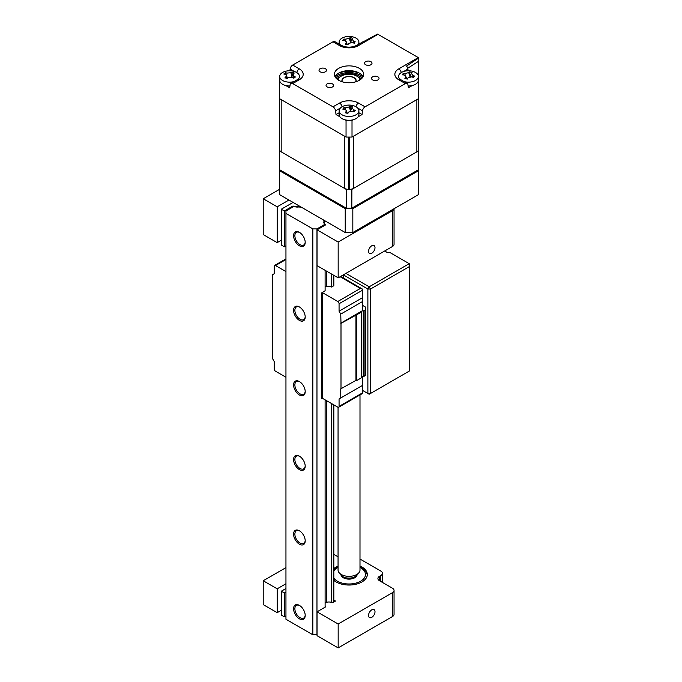 <?xml version="1.0" encoding="UTF-8"?>
<svg xmlns="http://www.w3.org/2000/svg" width="682" height="682" viewBox="0 0 682 682"><rect width="100%" height="100%" fill="white"/><g stroke="black" fill="none" stroke-linecap="round" stroke-linejoin="round"><path stroke-width="1.02" d="M345.228 232.528L279.688 194.685L279.688 170.815L345.228 208.649L345.228 232.528A69.445 40.093 0 0 0 352.824 232.528L352.824 208.649L418.373 170.815A69.445 40.093 0 0 0 418.475 168.616A69.445 40.093 0 0 0 418.373 166.425L418.339 166.408M345.228 208.649A69.445 40.093 0 0 0 352.824 208.649M279.637 170.193A69.445 40.093 0 0 0 279.688 170.815M418.373 170.815L418.373 194.685A69.445 40.093 0 0 0 418.475 192.495L418.475 168.616M418.373 194.685L352.824 232.528M279.586 170.091L279.586 192.495A69.445 40.093 0 0 0 279.688 194.685M371.767 245.767A4.569 2.634 120 0 0 368.783 249.791A4.569 2.634 120 0 0 369.491 253.448A4.569 2.634 120 0 0 371.767 253.227A4.569 2.634 120 0 0 374.759 249.194A4.569 2.634 120 0 0 374.051 245.537A4.569 2.634 120 0 0 371.767 245.767M299.628 206.203A4.646 2.677 180 0 1 293.695 206.126L293.695 206.535M263.226 234.574L277.182 242.63L277.182 206.816L263.226 198.76L263.226 234.574M285.954 245.844L284.351 246.773L281.316 245.017L281.316 209.204L293.072 202.418M281.316 209.204L284.351 210.96L284.351 246.773M292.697 207.115L292.697 206.143L284.351 210.96M292.697 206.143L293.695 206.126M325.425 224.992L325.425 224.438A4.646 2.677 180 0 1 324.282 222.682A4.646 2.677 180 0 1 325.288 221.011M325.425 224.438L325.391 225.017L317.045 229.834L338.17 242.033L338.17 277.847L392.448 246.509L392.448 210.695A5.482 3.163 0 0 0 394.034 208.735M338.17 277.847L317.045 265.648L317.045 229.834M338.17 242.033L392.448 210.695M394.051 208.726L394.051 244.267A5.482 3.163 180 0 1 392.448 246.509M281.316 240.243L277.182 242.63M279.586 189.315L263.226 198.76M288.938 200.031L277.182 206.816M345.91 273.38L369.175 286.807L409.234 263.678L409.234 266.662L370.462 289.04L370.462 393.497L409.234 371.11L409.234 266.662M409.234 371.11L369.175 394.239L362.585 390.436L369.175 394.239L370.462 393.497L367.879 393.497L367.879 289.04L343.327 274.863M369.175 286.807L370.462 289.04L367.879 289.04L369.175 286.807M343.327 277.983L343.327 274.872M409.234 263.678L389.848 252.485L387.265 252.485L384.682 250.993M355.612 81.849A6.948 4.007 0 0 0 355.97 80.578A6.948 4.007 0 0 0 351.017 76.742A6.948 4.007 0 0 0 343.217 78.379A6.948 4.007 0 0 0 342.083 80.578A6.948 4.007 0 0 0 342.441 81.849M338.059 407.273L338.059 570.007A10.963 6.334 0 0 0 339.014 572.59A10.963 6.334 0 0 0 348.152 576.324A10.963 6.334 0 0 0 358.195 573.485A10.963 6.334 0 0 0 359.039 572.59A10.963 6.334 0 0 0 359.994 570.007L359.994 394.938M359.039 572.59L357.112 575.079A8.857 5.115 180 0 1 356.43 575.796A8.857 5.115 180 0 1 348.323 578.089A8.857 5.115 180 0 1 340.94 575.079L339.014 572.59M371.767 609.853A4.569 2.634 120 0 0 368.783 613.877A4.569 2.634 120 0 0 369.491 617.534A4.569 2.634 120 0 0 371.767 617.312A4.569 2.634 120 0 0 374.759 613.288A4.569 2.634 120 0 0 374.051 609.623A4.569 2.634 120 0 0 371.767 609.853M338.059 566.043A18.278 10.554 0 0 0 336.107 567.023A18.278 10.554 0 0 0 333.83 568.626M333.83 580.348A18.278 10.554 0 0 0 361.946 581.951A18.278 10.554 0 0 0 367.3 574.483A18.278 10.554 0 0 0 359.994 566.043M281.316 591.2L284.351 592.948L284.351 616.826L281.316 615.07L281.316 591.2L285.954 588.523M285.954 615.897L284.351 616.826M285.954 592.027L284.351 592.948M325.109 603.144A4.646 2.677 180 0 1 331.972 602.649L335.152 601.371L333.83 600.015M325.425 606.989L325.425 606.434A4.646 2.677 180 0 1 325.109 606.204M325.425 606.434L325.391 607.014L317.045 611.831L338.17 624.021L338.17 647.9L392.448 616.562L392.448 592.692A5.482 3.163 0 0 0 394.051 590.45A5.482 3.163 0 0 0 392.448 588.216L379.524 580.757A5.482 3.163 180 0 1 377.922 578.515A5.482 3.163 180 0 1 379.524 576.273L380.82 575.531A5.482 3.163 0 0 0 382.423 573.289A5.482 3.163 0 0 0 380.82 571.056L359.994 559.035M338.17 647.9L317.045 635.701L317.045 611.831M263.226 604.627L277.182 612.683L277.182 588.813L263.226 580.757L263.226 604.627M281.316 610.296L277.182 612.683M285.954 583.749L277.182 588.813M285.954 567.629L263.226 580.757M338.059 556.819L333.83 554.372M394.051 590.45L394.051 614.329A5.482 3.163 180 0 1 392.448 616.562M338.17 624.021L392.448 592.692M335.152 600.774L335.152 601.371M305.204 317.019A8.227 4.748 60 0 1 299.389 320.378A8.227 4.748 60 0 1 293.575 310.31A8.227 4.748 60 0 1 299.389 306.951A8.227 4.748 60 0 1 305.204 317.019M305.195 316.636A7.306 4.22 60 0 1 303.695 319.619A7.306 4.22 60 0 1 298.06 317.667A7.306 4.22 60 0 1 294.871 310.31A7.306 4.22 60 0 1 296.38 306.96A7.306 4.22 60 0 1 299.722 307.156M305.204 242.417A8.227 4.748 60 0 1 299.389 245.767A8.227 4.748 60 0 1 293.575 235.699A8.227 4.748 60 0 1 299.389 232.34A8.227 4.748 60 0 1 305.204 242.417M305.195 242.025A7.306 4.22 60 0 1 303.695 245.017A7.306 4.22 60 0 1 298.06 243.056A7.306 4.22 60 0 1 294.871 235.699A7.306 4.22 60 0 1 296.38 232.349A7.306 4.22 60 0 1 299.722 232.545M305.204 391.63A8.227 4.748 60 0 1 299.389 394.989A8.227 4.748 60 0 1 293.575 384.912A8.227 4.748 60 0 1 299.389 381.553A8.227 4.748 60 0 1 305.204 391.63M305.195 391.238A7.306 4.22 60 0 1 303.695 394.23A7.306 4.22 60 0 1 298.06 392.269A7.306 4.22 60 0 1 294.871 384.912A7.306 4.22 60 0 1 296.38 381.57A7.306 4.22 60 0 1 299.722 381.758M305.204 466.241A8.227 4.748 60 0 1 299.389 469.591A8.227 4.748 60 0 1 293.575 459.523A8.227 4.748 60 0 1 299.389 456.164A8.227 4.748 60 0 1 305.204 466.241M305.195 465.849A7.306 4.22 60 0 1 303.695 468.841A7.306 4.22 60 0 1 298.06 466.88A7.306 4.22 60 0 1 294.871 459.523A7.306 4.22 60 0 1 296.38 456.173A7.306 4.22 60 0 1 299.722 456.369M305.204 540.843A8.227 4.748 60 0 1 299.389 544.202A8.227 4.748 60 0 1 293.575 534.134A8.227 4.748 60 0 1 299.389 530.775A8.227 4.748 60 0 1 305.204 540.843M305.195 540.459A7.306 4.22 60 0 1 303.695 543.443A7.306 4.22 60 0 1 298.06 541.491A7.306 4.22 60 0 1 294.871 534.134A7.306 4.22 60 0 1 296.38 530.784A7.306 4.22 60 0 1 299.722 530.98M305.204 615.454A8.227 4.748 60 0 1 299.389 618.813A8.227 4.748 60 0 1 293.575 608.736A8.227 4.748 60 0 1 299.389 605.377A8.227 4.748 60 0 1 305.204 615.454M305.195 615.062A7.306 4.22 60 0 1 303.695 618.054A7.306 4.22 60 0 1 298.06 616.093A7.306 4.22 60 0 1 294.871 608.736A7.306 4.22 60 0 1 296.38 605.394A7.306 4.22 60 0 1 299.722 605.582M301.154 207.081A1.645 0.946 0 0 1 299.176 206.851A4.569 2.634 0 0 1 294.095 206.305L285.954 211.002L285.954 619.256L312.833 634.78L312.833 228.905L316.968 228.905L325.109 224.208L325.109 225.179M312.833 634.78L316.968 634.78L316.968 228.905M285.954 213.389L312.833 228.905M326.482 602.394L326.482 400.632M331.571 274.028L331.571 287.028A4.569 2.634 0 0 0 326.482 286.483L326.482 271.095M324.163 223.415L324.163 221.275A4.569 2.634 0 0 0 323.771 222.341A4.569 2.634 0 0 0 325.109 224.208M323.762 220.133A1.645 0.946 0 0 0 323.592 220.55A1.645 0.946 0 0 0 324.163 221.275M331.571 602.47L331.571 403.565M325.109 270.302L325.109 290.762L321.512 293.013L322.688 292.791L322.688 398.441L321.512 398.655L321.512 293.013M325.109 399.84L325.109 607.168M340.744 314.112L339.065 311.205L362.585 297.625L362.585 301.504L340.744 314.112L341 323.362L361.324 312.228A1.1 0.631 0 0 0 361.648 311.776A1.1 0.631 0 0 0 361.648 311.725A1.458 0.844 180 0 1 361.639 311.648A1.458 0.844 180 0 1 363.225 310.804A1.1 0.631 0 0 0 364.094 310.625L365.816 309.637L365.816 307.25L362.585 305.383M339.065 398.944L339.065 406.404L362.585 392.823L362.585 385.364L339.065 398.944L340.744 397.973L340.744 388.868L355.953 380.385L355.953 314.734M341 389.021L341 323.362M355.953 380.385L356.771 380.513L356.771 314.854M356.771 380.513L361.324 377.879A1.1 0.631 0 0 0 361.648 377.436A1.1 0.631 0 0 0 361.648 377.376L361.648 311.836M361.648 377.206A1.458 0.844 180 0 1 363.225 376.464A1.1 0.631 0 0 0 364.094 376.276L365.816 375.288L365.816 309.637M285.954 377.231L275.485 371.187A1.824 1.057 -120 0 1 274.19 368.945L274.19 361.486L272.51 358.579L272.254 349.329L272.254 283.669L272.51 274.718L274.19 273.746L274.19 266.287A1.824 1.057 -120 0 1 274.573 265.451L285.954 258.879M362.585 392.823L362.21 393.65L338.69 407.239A1.824 1.057 -120 0 0 339.065 406.404M340.744 397.973L362.585 385.364L362.585 376.515M322.688 398.441L337.769 407.145A1.824 1.057 -120 0 0 338.69 407.239M321.776 293.166L321.776 398.808M339.065 311.205L339.065 303.737A1.824 1.057 -120 0 0 337.769 301.504L322.688 292.791M362.585 297.625L362.585 290.165L339.065 303.737M337.769 301.504L360.386 288.443L362.585 289.151L362.585 290.165M340.633 276.423L362.585 289.151M362.585 301.504L362.585 310.608L340.744 323.217M285.954 271.581L275.485 265.545A1.824 1.057 -120 0 0 274.573 265.451M333.507 285.016A1.1 0.631 180 0 1 333.507 285.911L333.507 275.153M331.571 287.028L333.507 285.911M326.482 286.483A1.645 0.946 0 0 0 325.109 286.159M363.054 76.699A14.62 8.44 0 0 0 338.69 73.119A14.62 8.44 0 0 0 335.007 76.699M359.363 80.28A14.62 8.44 180 0 1 343.43 82.113A14.62 8.44 180 0 1 334.41 74.312A14.62 8.44 180 0 1 338.69 68.345A14.62 8.44 180 0 1 354.623 66.512A14.62 8.44 180 0 1 363.651 74.312A14.62 8.44 180 0 1 359.363 80.28M327.147 83.886A3.742 2.165 0 0 0 326.056 85.412A3.742 2.165 0 0 0 328.366 87.415A3.742 2.165 0 0 0 332.449 86.946A3.742 2.165 0 0 0 333.549 85.412A3.742 2.165 0 0 0 331.23 83.417A3.742 2.165 0 0 0 327.147 83.886M320.114 68.72A3.742 2.165 0 0 0 319.014 70.255A3.742 2.165 0 0 0 321.324 72.249A3.742 2.165 0 0 0 325.408 71.781A3.742 2.165 0 0 0 326.507 70.255A3.742 2.165 0 0 0 324.197 68.251A3.742 2.165 0 0 0 320.114 68.72M365.603 61.687A3.742 2.165 0 0 0 364.512 63.213A3.742 2.165 0 0 0 366.822 65.208A3.742 2.165 0 0 0 370.906 64.739A3.742 2.165 0 0 0 372.005 63.213A3.742 2.165 0 0 0 369.687 61.218A3.742 2.165 0 0 0 365.603 61.687M372.645 76.844A3.742 2.165 0 0 0 371.545 78.379A3.742 2.165 0 0 0 373.864 80.374A3.742 2.165 0 0 0 377.947 79.905A3.742 2.165 0 0 0 379.039 78.379A3.742 2.165 0 0 0 376.728 76.375A3.742 2.165 0 0 0 372.645 76.844M332.995 41.79A3.657 2.114 -60 0 1 334.819 41.611L341.409 45.413A3.657 2.114 -60 0 0 339.585 45.6L332.995 41.79L292.697 65.054L299.287 68.865A3.657 2.114 120 0 0 296.781 72.565M289.927 70.766L290.14 69.044A3.657 2.114 -60 0 1 292.697 65.054M299.287 68.865A13.359 7.707 180 0 1 299.287 79.768L292.697 83.571A3.657 2.114 -120 0 0 290.864 83.392A3.657 2.114 -120 0 0 290.14 84.619L289.671 87.79L285.758 85.531M280.49 82.488L279.646 82.002A69.445 40.093 180 0 1 279.586 80.28A69.445 40.093 180 0 1 279.646 78.558L279.714 78.524M279.646 98.719A69.445 40.093 180 0 1 279.586 96.997A69.445 40.093 0 0 0 279.586 97.407L279.586 149.631A5.482 3.163 0 0 0 281.189 151.839L344.495 188.385A5.482 3.163 0 0 0 348.323 189.315A69.445 40.093 0 0 0 349.738 189.315A5.482 3.163 0 0 0 353.557 188.385L416.864 151.839A5.482 3.163 0 0 0 418.467 149.631A69.445 40.093 0 0 0 418.475 149.222L418.475 96.997A69.445 40.093 180 0 1 418.407 98.719L352.014 137.048A69.445 40.093 180 0 1 346.047 137.048L279.646 98.719L279.646 82.002M339.159 112.743L336.021 114.55L335.544 110.825A3.657 2.114 -120 0 0 332.995 106.835L339.585 103.033A3.657 2.114 60 0 1 342.091 106.733M339.585 103.033A13.359 7.707 180 0 1 358.468 103.033L365.066 106.835A3.657 2.114 120 0 0 362.509 110.825L362.04 114.55L358.894 112.743M352.85 119.853L352.014 120.339A69.445 40.093 180 0 1 346.047 120.339L345.203 119.853M362.04 114.55L358.127 116.81M339.934 116.81L336.021 114.55M352.014 120.339L352.014 137.048M346.047 120.339L346.047 137.048M292.697 83.571L332.995 106.835M412.295 85.531L408.382 87.79L407.913 84.619A3.657 2.114 120 0 0 407.188 83.392A3.657 2.114 120 0 0 405.355 83.571L398.765 79.768A3.657 2.114 -60 0 1 400.598 79.589L398.527 77.458A9.744 5.627 0 0 1 398.748 75.497M418.339 78.524L418.407 78.558A69.445 40.093 180 0 1 418.475 80.28A69.445 40.093 180 0 1 418.407 82.002L418.407 98.719M418.407 82.002L417.572 82.488M365.066 106.835L405.355 83.571M398.765 79.768A13.359 7.707 180 0 1 398.765 68.865L418.279 57.595A3.657 2.114 60 0 1 418.774 57.936L418.774 61.167L407.734 68.243M418.774 57.936L406.532 66.06A3.657 2.114 60 0 1 407.913 69.044L408.126 70.766M356.643 45.413L363.233 41.611A3.657 2.114 60 0 1 363.89 41.44L377.487 34.1A3.657 2.114 60 0 1 377.981 34.33L358.468 45.6A3.657 2.114 -120 0 0 356.643 45.413C351.562 47.731 346.49 47.731 341.409 45.413M418.279 57.595L377.981 34.33M338.698 73.11A18.644 10.759 180 0 1 359.354 73.11M341.776 71.755A16.445 9.497 180 0 1 356.277 71.755M418.646 61.252L418.475 80.306M279.586 147.534L279.509 147.576A69.445 40.093 0 0 0 279.45 149.298A69.445 40.093 0 0 0 279.501 150.858L346.192 189.366A69.445 40.093 0 0 0 351.878 189.357L418.271 151.02L418.271 169.827A69.445 40.093 0 0 0 418.339 168.104L418.271 169.912M418.271 151.02A69.445 40.093 0 0 0 418.313 150.347M351.878 189.357L351.81 208.666L418.126 170.381M346.192 189.366L346.26 208.675A69.291 40.008 0 0 0 351.81 208.666M279.501 150.858L279.646 170.219L346.26 208.675M279.45 149.298L279.45 168.104A69.445 40.093 0 0 0 279.501 169.656L279.646 170.219M351.946 38.934L353.421 41.005A24.97 22.071 52.1 0 1 355.254 41.858L354.256 42.301L354.248 43.247A24.97 14.126 -153.4 0 0 352.33 42.523L348.749 43.375A24.97 3.546 116.3 0 0 347.854 44.773L345.442 44.194A24.97 11.492 -90.8 0 1 346.115 42.744L346.217 41.687L344.632 40.673A24.97 14.126 -153.4 0 0 342.799 40.502L343.805 39.113A24.97 22.071 52.1 0 1 345.723 39.155L349.312 38.303A24.97 11.492 -90.8 0 1 350.198 37.587L352.611 38.158A24.97 3.546 116.3 0 0 351.946 38.934L351.81 39.164M357.811 44.739A9.872 5.695 0 0 0 358.144 44.33A9.872 5.695 0 0 0 358.894 42.148A9.872 5.695 0 0 0 352.816 36.879A9.872 5.695 0 0 0 339.917 39.957A9.872 5.695 0 0 0 339.159 42.148A9.872 5.695 0 0 0 340.241 44.739M343.796 39.795L343.805 39.113M354.256 42.301L354.248 43.247M344.376 40.647L344.137 39.888M350.684 42.599L350.198 37.587M411.382 73.255L412.866 75.318A24.97 22.071 52.1 0 1 414.699 76.171L413.701 76.623L413.693 77.569A24.97 14.126 -153.4 0 0 411.775 76.844L408.186 77.697A24.97 3.546 116.3 0 0 407.299 79.095L404.886 78.515A24.97 11.492 -90.8 0 1 405.56 77.066L405.662 76L404.076 74.994A24.97 14.126 -153.4 0 0 402.244 74.824L403.25 73.426A24.97 22.071 52.1 0 1 405.168 73.477L408.748 72.624A24.97 11.492 -90.8 0 1 409.643 71.9L412.056 72.48A24.97 3.546 116.3 0 0 411.382 73.255L410.121 76.648M403.966 81.533A9.872 5.695 0 0 0 404.682 81.721A9.872 5.695 0 0 0 417.589 78.652A9.872 5.695 0 0 0 418.339 76.461A9.872 5.695 0 0 0 412.252 71.201A9.872 5.695 0 0 0 399.354 74.278A9.872 5.695 0 0 0 398.603 76.461A9.872 5.695 0 0 0 399.456 78.78M403.241 74.108L403.25 73.426M408.117 85.975A9.872 5.695 0 0 0 418.339 80.28L418.339 76.461M413.701 76.623L413.693 77.569M403.821 74.96L403.36 73.596M410.121 76.921L409.643 71.9M351.946 107.568L353.421 109.64A24.97 22.071 52.1 0 1 355.254 110.493L354.256 110.936L354.248 111.882A24.97 14.126 -153.4 0 0 352.33 111.157L348.749 112.019A24.97 3.546 116.3 0 0 347.854 113.408L345.442 112.828A24.97 11.492 -90.8 0 1 346.115 111.388L346.217 110.322L344.632 109.316A24.97 14.126 -153.4 0 0 342.799 109.137L343.805 107.747A24.97 22.071 52.1 0 1 345.723 107.799L349.312 106.938A24.97 11.492 -90.8 0 1 350.198 106.222L352.611 106.801A24.97 3.546 116.3 0 0 351.946 107.568L351.81 107.799M352.816 105.522A9.872 5.695 0 0 0 339.917 108.6A9.872 5.695 0 0 0 339.159 110.782A9.872 5.695 0 0 0 345.245 116.042A9.872 5.695 0 0 0 358.144 112.965A9.872 5.695 0 0 0 358.894 110.782A9.872 5.695 0 0 0 352.816 105.522M343.796 108.429L343.805 107.747M339.159 110.782L339.159 114.602A9.872 5.695 0 0 0 345.245 119.862A9.872 5.695 0 0 0 358.894 114.602L358.894 110.782M354.256 110.936L354.248 111.882M344.376 109.282L344.137 108.523M350.684 111.234L350.198 106.222M293.192 73.699L293.789 75.907A24.97 19.821 68.4 0 1 295.366 76.989L293.831 78.217A24.97 11.875 -140 0 0 292.118 77.236L288.281 77.586A24.97 7.562 125.4 0 0 286.994 78.831L286.252 78.012L284.88 77.944A24.97 15.507 -82.6 0 1 285.98 76.623L286.397 75.225L285.374 74.406A24.97 11.875 -140 0 0 283.806 73.997L285.34 72.778A24.97 19.821 68.4 0 1 287.054 73.076L290.882 72.727A24.97 15.507 -82.6 0 1 292.177 72.156L294.292 73.051A24.97 7.562 125.4 0 0 293.192 73.699L291.734 77.066M285.767 74.568L285.34 72.786M298.597 78.78A9.872 5.695 0 0 0 299.449 76.461A9.872 5.695 0 0 0 295.391 71.857A9.872 5.695 0 0 0 281.606 73.11A9.872 5.695 0 0 0 279.714 76.461A9.872 5.695 0 0 0 283.78 81.073A9.872 5.695 0 0 0 294.087 81.533M279.714 76.461L279.714 80.28A9.872 5.695 0 0 0 289.944 85.975M293.703 78.14L293.857 77.705L293.831 78.217M292.067 76.128L292.177 72.156M362.901 76.972A16.445 9.497 0 0 0 337.394 75.361A16.445 9.497 0 0 0 335.152 76.972M342.211 81.78A7.127 4.118 180 0 1 341.904 80.578A7.127 4.118 180 0 1 343.984 77.671A7.127 4.118 180 0 1 351.759 76.776A7.127 4.118 180 0 1 356.157 80.578A7.127 4.118 180 0 1 355.842 81.78M359.934 79.93A10.963 6.334 0 0 0 356.78 76.103A10.963 6.334 0 0 0 341.273 76.103L339.986 76.853A12.796 7.383 180 0 0 337.189 79.274M356.78 76.103L358.076 76.853A12.796 7.383 180 0 1 360.863 79.274M339.986 76.853L341.273 76.103A10.963 6.334 0 0 0 338.119 79.93M279.586 96.588A69.445 40.093 0 0 0 279.586 96.997L279.586 149.222A69.445 40.093 0 0 0 279.586 149.631M281.189 151.839L281.189 99.606L344.495 136.161L344.495 188.385M348.323 189.315L348.323 137.091A69.445 40.093 0 0 0 349.738 137.091L349.738 189.315M353.557 188.385L353.557 136.161L416.864 99.606L416.864 151.839M418.467 149.631L418.467 97.407A69.445 40.093 0 0 0 418.475 96.997A69.445 40.093 0 0 0 418.467 96.588M380.82 581.499L380.82 575.531M379.524 576.273L379.524 580.757M333.83 578.114A16.445 9.497 0 0 0 337.394 581.2A16.445 9.497 0 0 0 360.659 581.2A16.445 9.497 0 0 0 360.659 567.774A16.445 9.497 0 0 0 359.994 567.407M356.95 575.276A8.039 4.646 180 0 1 351.46 578.916A8.039 4.646 180 0 1 343.344 577.773A8.039 4.646 180 0 1 341.102 575.276M338.059 567.407A16.445 9.497 0 0 0 333.83 570.86M333.507 602.325L333.507 404.682M361.324 377.879L361.324 312.228M363.225 376.464L363.225 310.804M364.094 376.276L364.094 310.625M360.386 288.443L340.096 276.73M285.954 259.501L275.485 265.545M294.343 71.474L290.14 69.044M299.287 79.768A3.657 2.114 -120 0 0 297.463 79.589L299.526 77.458A9.744 5.627 0 0 0 299.313 75.497M340.378 108.037L335.544 110.825M362.509 110.825L357.675 108.037M358.468 103.033A3.657 2.114 120 0 0 355.97 106.733M398.765 68.865A3.657 2.114 60 0 1 401.272 72.565M407.913 69.044L403.718 71.474M358.468 45.6A13.359 7.707 180 0 1 339.585 45.6M279.501 169.656L346.192 208.163A69.445 40.093 0 0 0 351.878 208.155L418.271 169.827M346.499 44.015L346.115 42.744M345.527 40.946L345.723 39.155M350.522 42.344L349.312 38.303M353.216 42.838L353.421 41.005M405.935 78.336L405.56 77.066M404.963 75.259L405.168 73.477M409.967 76.665L408.748 72.624M412.653 77.16L412.866 75.318M346.499 112.649L346.115 111.388M345.527 109.58L345.723 107.799M350.522 110.987L349.312 106.938M353.216 111.481L353.421 109.64M286.585 75.736L287.054 73.076M291.879 76.657L290.882 72.727M293.422 77.978L293.789 75.907M286.346 78.055L285.98 76.623M336.047 78.191A14.62 8.44 180 0 1 338.69 76.103A14.62 8.44 180 0 1 362.014 78.191M324.282 223.551L324.282 222.682M355.97 81.508L355.97 80.578M342.083 81.508L342.083 80.578M356.336 576.418L356.336 575.881M341.716 576.418L341.716 575.881M382.423 573.289L382.423 582.428M367.3 575.975C367.24 572.701 365.33 569.93 361.571 567.68L359.994 566.87M356.081 576.085L350.966 578.847L343.711 577.731L341.98 576.085M338.059 566.87L333.83 569.615M333.83 602.138L333.83 404.869M333.83 285.46L333.83 275.34M361.648 377.436L361.648 311.776M279.586 80.28L279.586 96.997M297.463 79.589L290.864 83.392M407.188 83.392L400.598 79.589M418.475 80.28L418.475 96.997M418.339 150.287L418.339 168.104M279.501 169.741L279.45 168.104M358.894 44.117L358.894 42.148M339.159 44.117L339.159 42.148M346.217 41.687L347.104 44.142M343.916 39.275L344.129 39.888M351.801 39.181L350.676 42.327M354.163 42.489L353.932 43.119M398.603 77.697L398.603 76.461M405.662 76L406.54 78.464M413.607 76.802L413.377 77.441M346.217 110.322L347.104 112.786M343.916 107.918L344.129 108.523M351.801 107.824L350.676 110.97M354.163 111.123L353.932 111.763M299.449 77.697L299.449 76.461M286.397 75.225L287.506 78.328"/></g></svg>
